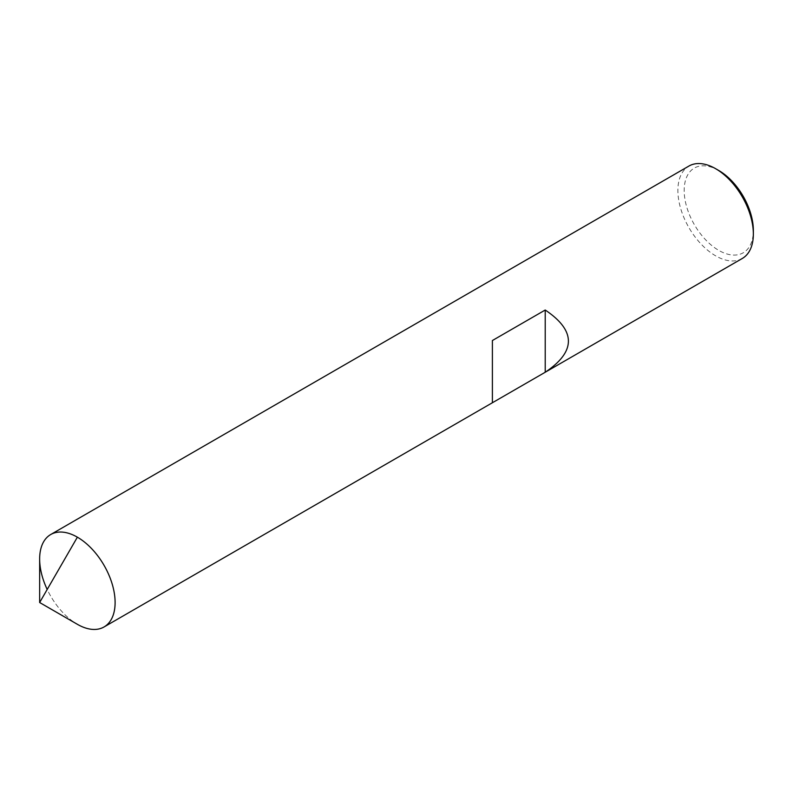 <?xml version="1.0" encoding="UTF-8"?>
<svg xmlns="http://www.w3.org/2000/svg" width="793" height="793" viewBox="0 0 793 793"><rect width="100%" height="100%" fill="white"/><g stroke="black" fill="none" stroke-linecap="round" stroke-linejoin="round"><path stroke-width="0.59" stroke-dasharray="3.96 2.97" d="M39.65 558.956A53.359 30.808 60 0 0 77.377 624.309A53.359 30.808 60 0 1 47.193 589.457M742.298 258.468A53.359 30.808 -120 0 1 715.623 255.822A53.359 30.808 60 0 1 680.761 208.807A53.359 30.808 60 0 1 688.939 166.044M718.765 170.505A48.908 28.241 60 0 0 684.181 190.479A48.908 28.241 60 0 0 718.765 250.38A48.908 28.241 -120 0 0 753.35 230.406M492.394 402.745L492.394 340.524"/><path stroke-width="1.19" d="M47.193 589.457A53.359 30.808 60 0 1 50.702 534.532A53.359 30.808 60 0 1 77.377 537.178L39.65 602.521L77.377 624.309A53.359 30.808 -120 0 0 104.061 626.956A53.359 30.808 -120 0 0 112.239 584.193A53.359 30.808 -120 0 0 77.377 537.178A53.359 30.808 60 0 0 39.65 558.956L39.65 602.521L77.377 624.309A53.359 30.808 -120 0 0 115.104 602.521A53.359 30.808 -120 0 0 77.377 537.178M50.702 534.532L688.939 166.044A53.359 30.808 60 0 1 715.623 168.691L718.765 170.505L715.623 168.691A53.359 30.808 -120 0 1 753.35 234.044A53.359 30.808 -120 0 1 742.298 258.468L545.217 372.244C576.124 351.507 576.124 330.77 545.217 310.023L492.394 340.524L492.394 402.745L545.217 372.244L545.217 310.023M753.35 234.044L753.35 230.406A48.908 28.241 -120 0 0 718.765 170.505M492.394 402.745L104.061 626.956"/></g></svg>

